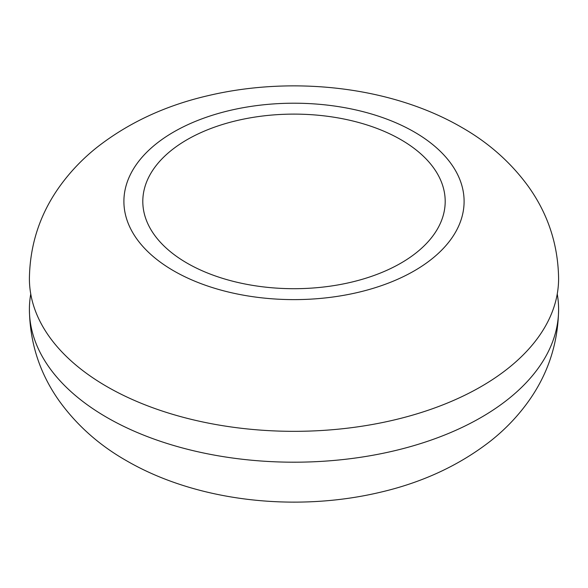 <?xml version="1.0" encoding="UTF-8"?>
<svg xmlns="http://www.w3.org/2000/svg" width="588" height="588" viewBox="0 0 588 588"><rect width="100%" height="100%" fill="white"/><g stroke="black" fill="none" stroke-linecap="round" stroke-linejoin="round"><path stroke-width="0.88" d="M558.6 278.565A264.6 152.762 180 0 1 395.261 419.707A264.6 152.762 180 0 1 106.898 386.588A264.6 152.762 180 0 1 29.4 278.565C29.907 244.373 40.153 213.444 60.145 185.786C70.656 171.292 83.033 158.4 97.285 147.11C128.779 122.583 165.765 105.421 208.248 95.616C293.037 75.595 391.336 86.546 461.529 127.287C488.224 142.465 510.333 161.965 527.855 185.786C547.847 213.444 558.093 244.373 558.6 278.565M400.913 139.679A151.197 87.296 180 0 1 445.197 201.412A151.197 87.296 180 0 1 351.859 282.056A151.197 87.296 180 0 1 187.087 263.137A151.197 87.296 180 0 1 142.803 201.412A151.197 87.296 180 0 1 236.141 120.761A151.197 87.296 180 0 1 400.913 139.679M557.248 294A264.6 152.762 180 0 1 558.6 309.435A264.6 152.762 180 0 1 395.261 450.57A264.6 152.762 180 0 1 106.898 417.451A264.6 152.762 180 0 1 29.4 309.435A264.6 152.762 180 0 1 30.752 294M173.725 270.855A170.101 98.203 180 0 1 173.725 131.969A170.101 98.203 180 0 1 414.275 131.969A170.101 98.203 180 0 1 414.275 270.855A170.101 98.203 180 0 1 173.725 270.855M558.6 309.435C558.093 343.627 547.847 374.556 527.855 402.214C517.344 416.708 504.967 429.6 490.715 440.89C459.221 465.417 422.235 482.579 379.752 492.384C294.963 512.405 196.664 501.454 126.471 460.713C99.321 445.278 76.932 425.389 59.3 401.031C39.844 373.637 29.878 343.105 29.4 309.435"/></g></svg>
